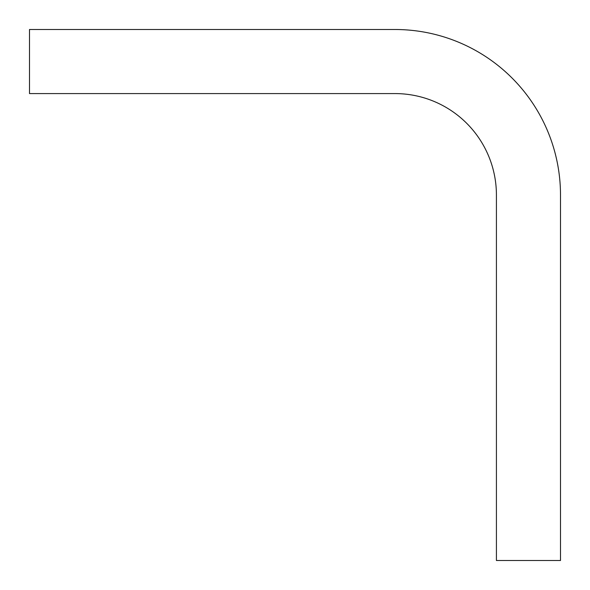 <?xml version="1.0" encoding="UTF-8"?>
<svg xmlns="http://www.w3.org/2000/svg" width="590" height="590" viewBox="0 0 590 590"><rect width="100%" height="100%" fill="white"/><g stroke="black" fill="none" stroke-linecap="round" stroke-linejoin="round"><path stroke-width="0.89" d="M394.946 29.5A165.554 165.554 0 0 1 560.5 195.054L560.5 560.5L496.419 560.5L496.419 195.054A101.465 101.465 0 0 0 394.946 93.581L29.5 93.581L29.5 29.5L394.946 29.5"/></g></svg>
